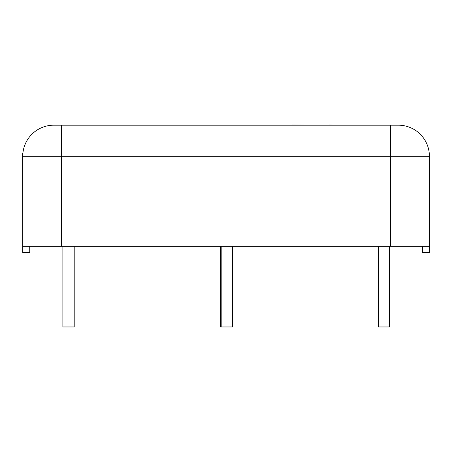 <?xml version="1.0" encoding="UTF-8"?>
<svg xmlns="http://www.w3.org/2000/svg" width="452" height="452" viewBox="0 0 452 452"><rect width="100%" height="100%" fill="white"/><g stroke="black" fill="none" stroke-linecap="round" stroke-linejoin="round"><path stroke-width="0.68" d="M398.359 125.193L390.596 125.193L398.359 125.193A31.041 31.041 0 0 1 429.4 156.234A31.041 31.041 0 0 0 398.359 125.193A31.041 31.041 0 0 1 429.4 156.234L429.4 252.465L422.417 252.465L422.417 246.255M53.799 125.193L61.557 125.193L53.799 125.193A31.041 31.041 0 0 0 22.753 156.234L22.753 252.465L29.742 252.465L29.742 246.255M22.753 246.255L390.596 246.255L390.596 125.193L61.557 125.193L61.557 156.234L429.4 156.234M390.596 246.255L429.4 246.255M61.557 246.255L61.557 156.234L22.753 156.234L22.6 152.912L22.753 230.514M220.57 246.255L220.57 326.966L232.52 326.966L232.52 246.255M378.256 246.255L378.256 326.966L389.59 326.966L389.59 246.255M62.879 246.255L62.879 326.966L74.207 326.966L74.207 246.255M292.145 125.193L117.158 125.193M329.514 125.193L292.145 125.034M338.893 125.193L329.514 125.034M101.581 125.193L70.54 125.193M221.186 246.255L221.186 326.966"/></g></svg>
